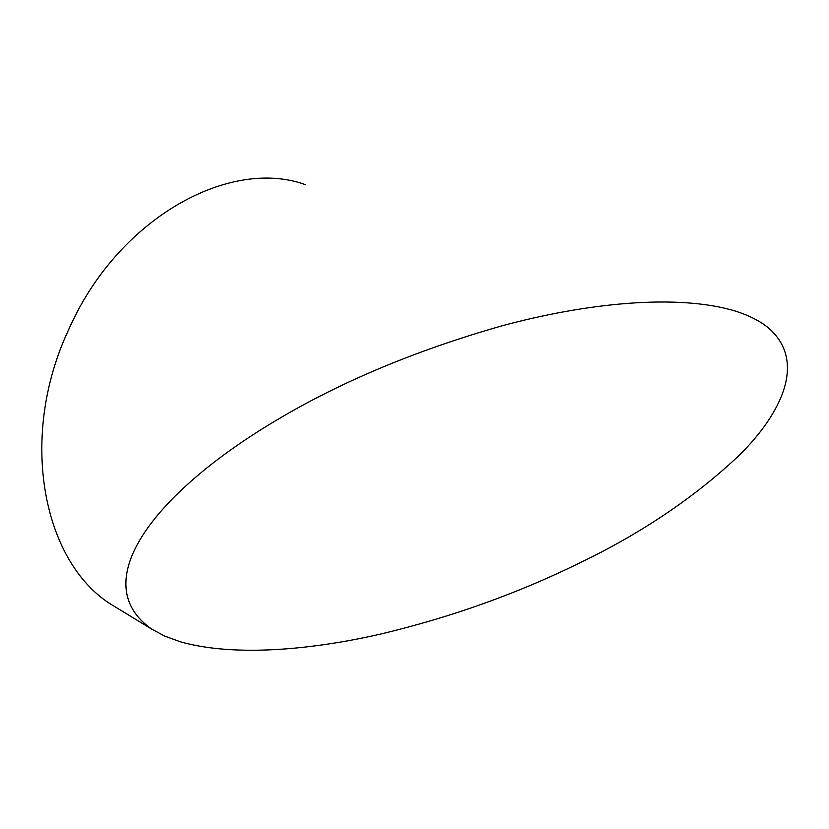 <?xml version="1.0" encoding="UTF-8"?>
<svg xmlns="http://www.w3.org/2000/svg" width="829" height="829" viewBox="0 0 829 829"><rect width="100%" height="100%" fill="white"/><g stroke="black" fill="none" stroke-linecap="round" stroke-linejoin="round"><path stroke-width="1.24" d="M579.098 563.233C641.48 533.223 694.961 497.151 739.541 454.997C781.229 413.692 807.311 361.257 768.162 327.673C759.696 320.854 748.774 315.321 735.416 311.093C677.096 293.425 585.45 303.155 501.296 326.025C415.028 350.667 339.755 382.262 275.487 420.8C152.412 494.094 85.843 583.295 151.852 629.211L164.992 636.206L180.463 641.822C234.794 657.231 313.02 649.698 381.589 633.833C451.567 617.066 517.4 593.523 579.098 563.233M305.207 184.577C229.25 157.158 117.366 218.597 68.62 329.735C17.129 439.588 43.968 565.606 113.977 606.123L118.205 608.704M151.852 629.211L113.977 606.123"/></g></svg>
